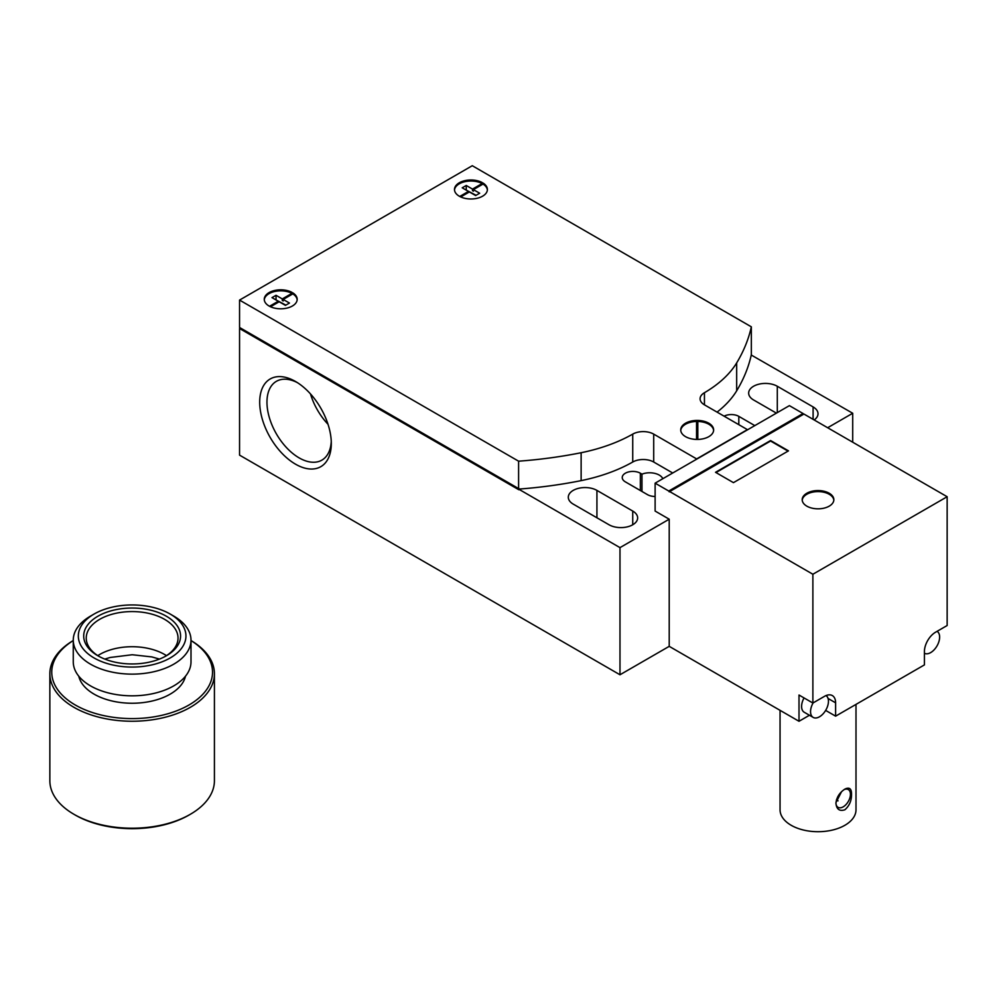 <?xml version="1.0" encoding="UTF-8"?>
<svg xmlns="http://www.w3.org/2000/svg" width="997" height="997" viewBox="0 0 997 997"><rect width="100%" height="100%" fill="white"/><g stroke="black" fill="none" stroke-linecap="round" stroke-linejoin="round"><path stroke-width="1.5" d="M519.125 488.68L518.826 489.751L239.554 328.512L240.003 327.726M669.66 491.558L812.879 574.247L947.15 496.73L803.931 414.042L669.211 491.82L668.763 491.035L803.034 413.518L789.387 405.642L655.116 483.159L668.763 491.035M641.968 491.459L641.968 474.148A13.609 7.851 180 0 1 659.254 475.083A13.609 7.851 180 0 1 662.818 478.71M708.817 423.214A16.463 9.496 180 0 1 713.64 429.931A16.463 9.496 180 0 1 697.813 439.428L696.554 439.428A16.463 9.496 180 0 1 685.55 436.649A16.463 9.496 180 0 1 680.727 429.931A16.463 9.496 180 0 1 696.554 420.435L697.813 420.435A16.463 9.496 180 0 1 708.817 423.214M697.813 420.435L697.813 421.469A16.463 9.496 180 0 1 708.817 424.248A16.463 9.496 180 0 1 713.615 430.442M924.418 653.259A12.662 7.303 120 0 0 934.152 649.782A12.662 7.303 120 0 0 939.635 637.095A12.662 7.303 120 0 0 937.068 631.325M813.116 702.897A12.662 7.303 120 0 0 810.549 711.609A12.662 7.303 120 0 0 813.178 717.404L804.218 712.244A12.662 7.303 -60 0 1 801.6 706.449A12.662 7.303 -60 0 1 804.043 697.937M813.178 717.404A12.662 7.303 120 0 0 822.924 714.014A12.662 7.303 120 0 0 828.457 701.277A12.662 7.303 120 0 0 826.002 695.582M802.224 500.207A15.827 9.135 180 0 1 812.393 492.194A15.827 9.135 180 0 1 829.217 494.275A15.827 9.135 180 0 1 833.828 500.207M829.217 493.241A15.827 9.135 180 0 1 833.853 499.696A15.827 9.135 180 0 1 824.083 508.134A15.827 9.135 180 0 1 806.835 506.152A15.827 9.135 180 0 1 802.199 499.696A15.827 9.135 180 0 1 811.969 491.259A15.827 9.135 180 0 1 829.217 493.241M855.999 704.393L855.999 809.776A37.973 21.922 180 0 1 832.557 830.04A37.973 21.922 180 0 1 791.169 825.279A37.973 21.922 180 0 1 780.053 809.776L780.053 710.338M844.883 809.776C839.549 811.496 836.558 809.327 835.935 803.283C836.558 797.326 839.549 792.603 844.883 789.113C849.394 786.907 851.612 788.639 851.525 794.273C851.612 800.641 849.394 805.813 844.883 809.776M843.985 789.674A10.257 5.92 -60 0 1 848.31 789.574A10.257 5.92 -60 0 1 850.441 794.273A10.257 5.92 -60 0 1 845.967 804.604A10.257 5.92 -60 0 1 838.053 807.346A10.257 5.92 -60 0 1 835.935 802.959M331.253 441.31A45.501 26.271 60 0 1 321.881 460.128A45.501 26.271 60 0 1 286.812 447.94A45.501 26.271 60 0 1 266.959 402.152A45.501 26.271 60 0 1 276.381 381.328A45.501 26.271 60 0 1 297.355 382.611M328.001 424.261A45.501 26.271 60 0 1 310.503 393.952M331.303 443.491A50.635 29.237 60 0 1 295.498 464.166A50.635 29.237 60 0 1 259.694 402.152A50.635 29.237 60 0 1 295.498 381.477A50.635 29.237 60 0 1 331.303 443.491M835.947 802.647L841.493 791.768M838.053 800.84A25.324 14.619 0 0 0 836.471 799.768M278.263 302.278L278.263 301.244L271.994 297.629L276.032 295.299L282.288 298.926L282.288 300.471L283.185 300.982L283.185 299.436L289.454 303.051L285.429 305.381L279.16 301.767L270.511 306.752M275.583 299.698L285.877 305.119M276.032 295.299L276.032 299.436M282.288 298.926L291.909 293.367L291.909 292.333L292.806 293.891A16.463 9.496 180 0 1 297.156 299.823M292.806 293.891L283.185 299.436M292.806 292.856A16.463 9.496 180 0 1 297.181 299.312A16.463 9.496 180 0 1 287.31 308.011A16.463 9.496 180 0 1 269.539 306.278L278.263 301.244M269.539 306.278L268.654 305.767A16.463 9.496 180 0 1 264.267 299.312A16.463 9.496 180 0 1 274.138 290.601A16.463 9.496 180 0 1 291.909 292.333L291.909 294.402M468.478 192.458L468.478 191.424L462.209 187.81L466.247 185.479L472.503 189.106L472.503 190.651L473.401 191.162L473.401 189.617L479.669 193.231L475.644 195.562L469.375 191.947L460.726 196.932M465.798 189.879L476.092 195.3M466.247 185.479L466.247 189.617M483.022 183.037A16.463 9.496 180 0 1 487.396 189.492A16.463 9.496 180 0 1 477.526 198.191A16.463 9.496 180 0 1 459.754 196.459L458.869 195.948A16.463 9.496 180 0 1 454.482 189.492A16.463 9.496 180 0 1 464.353 180.781A16.463 9.496 180 0 1 482.124 182.513L483.022 184.071A16.463 9.496 180 0 1 487.371 190.003M483.022 184.071L473.401 189.617M459.754 196.459L468.478 191.424M282.288 300.471L283.185 299.96M264.292 299.823A16.463 9.496 180 0 1 274.549 291.535A16.463 9.496 180 0 1 291.909 293.367M472.503 189.106L482.124 183.548L482.124 182.513L482.124 184.582M736.671 362.92A309.332 178.588 0 0 0 751.339 326.829L472.279 165.714L239.554 300.085L518.602 461.187A309.332 178.588 0 0 0 581.126 452.725A139.331 80.445 0 0 0 632.734 434.119A14.83 8.562 180 0 1 653.708 434.119L696.654 458.919L747.389 429.62L704.443 404.832A14.83 8.562 180 0 1 700.093 398.775A14.83 8.562 180 0 1 704.443 392.718A139.331 80.445 0 0 0 736.671 362.92L736.671 390.824A309.332 178.588 0 0 0 751.264 355.032L751.264 354.645M696.554 439.428L696.554 420.435M472.503 190.651L473.401 190.128M454.507 190.003A16.463 9.496 180 0 1 464.764 181.716A16.463 9.496 180 0 1 482.124 183.548M696.554 423.015L697.813 423.015M697.813 421.469L697.813 439.428M680.752 430.442A16.463 9.496 180 0 1 696.554 421.469M724.121 416.185A10.606 6.119 180 0 1 738.814 416.36L754.804 425.607M655.116 496.456A10.606 6.119 180 0 1 647.502 494.662L625.356 481.863A10.606 6.119 180 0 1 622.24 477.538A10.606 6.119 180 0 1 628.795 471.88A10.606 6.119 180 0 1 640.348 473.214L641.968 474.148M573.213 504.096A16.775 9.683 180 0 1 568.302 497.241A16.775 9.683 180 0 1 578.646 488.293A16.775 9.683 180 0 1 596.929 490.399L632.734 511.062A16.775 9.683 180 0 1 637.644 517.917A16.775 9.683 180 0 1 627.3 526.865A16.775 9.683 180 0 1 609.017 524.758L573.213 504.096M776.401 413.132L753.582 399.959A16.775 9.683 180 0 1 748.66 393.105A16.775 9.683 180 0 1 759.016 384.157A16.775 9.683 180 0 1 777.299 386.263L813.103 406.926A16.775 9.683 180 0 1 818.014 413.78A16.775 9.683 180 0 1 814.175 419.949M809.439 715.248L799.008 721.28L799.008 695.021L812.879 703.035L824.432 696.367A15.827 9.135 -60 0 1 832.345 695.582A15.827 9.135 -60 0 1 835.611 702.823L835.611 716.158L825.653 710.412M947.15 496.73L947.15 625.518L935.597 632.185A15.827 9.135 -60 0 0 924.418 651.564L924.418 664.899L835.611 716.158M812.879 574.247L812.879 703.035M803.034 413.518L803.482 414.291M799.008 721.28L669.211 646.343L619.984 674.77L239.554 455.131L239.554 328.512M715.534 472.304L770.581 440.524L788.49 450.856L733.443 482.648L715.534 472.304M715.983 472.566L770.581 441.035L788.041 451.118M655.116 483.159L655.116 511.062L669.211 519.2L619.984 547.627L518.826 489.228M669.211 646.343L669.211 519.2M751.264 355.032L852.709 413.257L827.647 427.738M717.067 412.122A139.331 80.445 0 0 0 736.671 390.824M519.125 489.066A309.332 178.588 0 0 0 581.126 480.629A139.331 80.445 0 0 0 632.734 462.022A14.83 8.562 0 0 1 653.708 462.022L672.713 473.002M852.709 413.257L852.709 442.207M239.554 300.085L239.554 327.477L518.602 488.58L518.602 461.187M518.29 488.642L519.188 488.704M619.984 547.627L619.984 674.77M751.264 354.72L751.377 354.072M751.339 326.829L751.339 354.209M165.452 656.288A45.887 26.495 0 0 0 178.027 638.068A45.887 26.495 0 0 0 164.58 619.336A45.887 26.495 0 0 0 99.688 619.336A45.887 26.495 0 0 0 86.241 638.068A45.887 26.495 0 0 0 98.815 656.288M97.893 616.233A48.417 27.953 180 0 1 166.374 616.233A48.417 27.953 180 0 1 166.374 655.777L166.374 655.777A48.417 27.953 180 0 1 97.893 655.777A48.417 27.953 180 0 1 97.893 616.233M75.298 815.085L73.952 814.3L75.298 815.072A80.383 46.41 180 0 0 75.298 815.085A80.383 46.41 0 0 0 188.981 815.072L190.315 814.3A82.29 47.507 0 0 0 214.417 780.713L214.417 673.735A82.29 47.507 0 0 0 191 640.535M190.315 814.3A82.29 47.507 0 0 1 73.952 814.3L73.952 814.3A82.29 47.507 180 0 1 49.85 780.713L49.85 673.735A82.29 47.507 180 0 1 73.267 640.535M49.85 673.735A82.29 47.507 180 0 0 73.952 707.322A82.29 47.507 0 0 0 163.62 717.628A82.29 47.507 0 0 0 214.417 673.735M191 640.572A80.383 46.41 0 0 1 187.935 705.589A80.383 46.41 0 0 1 75.298 705.004A80.383 46.41 180 0 1 73.267 640.572M185.479 676.215A53.801 31.057 0 0 1 170.175 694.149A53.801 31.057 180 0 1 114.817 701.589A53.801 31.057 180 0 1 78.788 676.215M191 640.136L191 661.846A58.86 33.985 180 0 1 154.66 693.239A58.86 33.985 180 0 1 90.515 685.874A58.86 33.985 180 0 1 73.267 661.846L73.267 640.136A58.86 33.985 0 0 0 90.515 664.176A58.86 33.985 0 0 0 173.752 664.176A58.86 33.985 0 0 0 191 640.136A58.86 33.985 0 0 0 173.752 616.109L170.175 614.04A53.801 31.057 0 0 0 94.092 614.04L90.515 616.109A58.86 33.985 0 0 0 73.267 640.136M90.515 616.109L94.092 614.04A53.801 31.057 0 0 0 94.092 657.97A53.801 31.057 0 0 0 170.175 657.97A53.801 31.057 0 0 0 170.175 614.04M738.814 424.672L738.814 416.36M640.348 490.524L640.348 473.214M596.929 517.779L596.929 490.399M632.734 524.758L632.734 511.062M777.299 412.621L777.299 386.263M813.103 419.338L813.103 406.926M835.611 702.823L828.058 698.461M581.126 480.629L581.126 452.725M704.443 404.832L704.443 392.718M632.734 462.022L632.734 434.119M653.708 462.022L653.708 434.119M166.474 655.64A45.887 26.495 0 0 0 164.904 654.668A45.887 26.495 0 0 0 164.58 654.481A45.887 26.495 0 0 0 97.793 655.64M848.31 789.574L846.316 788.428M159.445 659.092L151.818 656.911L132.215 654.742L110.056 657.497L104.822 659.092"/></g></svg>
